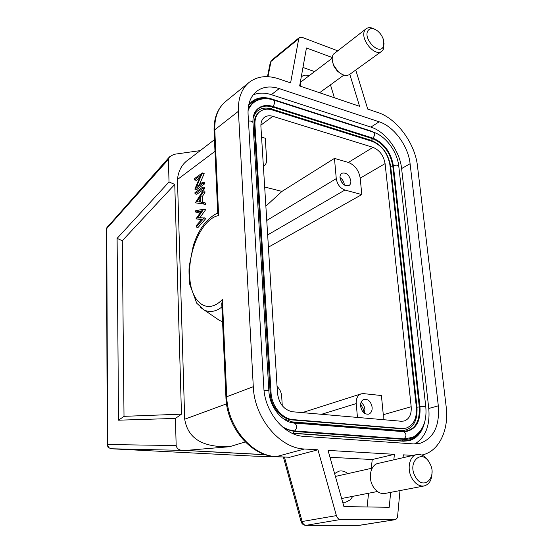 <?xml version="1.0" encoding="UTF-8"?>
<svg xmlns="http://www.w3.org/2000/svg" width="553" height="553" viewBox="0 0 553 553"><rect width="100%" height="100%" fill="white"/><g stroke="black" fill="none" stroke-linecap="round" stroke-linejoin="round"><path stroke-width="0.83" d="M344.367 185.075L344.346 184.688C343.925 181.64 342.473 179.262 339.991 177.554M350.844 180.866C351.003 183.084 350.381 184.64 348.984 185.538C344.602 186.485 341.609 183.928 340.012 177.866C339.867 175.688 340.475 174.147 341.837 173.248C346.226 172.26 349.233 174.796 350.844 180.866M340.302 179.414L342.915 183.9M334.468 158.386L336.265 178.633C337.247 184.405 340.136 188.207 344.92 190.045L361.8 194.573L360.203 178.156C358.835 170.317 354.888 165.071 348.369 162.437L334.468 158.386L281.961 191.4L265.869 206.158M264.673 187.004L281.961 191.4M385.088 163.605L411.183 406.718C411.66 414.308 409.324 419.07 404.167 421.013L401.333 421.255L292.572 411.771C284.055 409.98 279.03 403.828 277.502 393.321L260.912 126.437C260.733 122.358 261.894 119.33 264.41 117.347C266.733 115.695 269.532 115.349 272.802 116.317L372.992 147.347C379.586 150.139 383.623 155.559 385.088 163.605L360.203 178.156M383.125 419.665L383.284 414.695L381.411 395.533L363.556 393.625L361.095 393.867C357.632 395.271 356.008 398.513 356.229 403.572L357.459 417.432M268.419 247.184L361.8 194.573M402.079 428.485L293.097 419.63C282.3 419.077 271.592 406.089 271.039 392.671L254.961 124.66C254.712 118.777 256.392 114.395 259.993 111.519C263.415 109.045 267.548 108.533 272.38 109.985L372.383 141.423C381.95 145.515 387.805 153.395 389.941 165.057L416.354 407.236C417.073 418.358 413.637 425.326 406.047 428.146L401.132 428.734L292.198 419.914C281.408 419.361 270.707 406.393 270.161 392.989L254.18 125.241C253.938 119.365 255.61 114.989 259.219 112.107L259.993 111.519M401.692 430.6L402.612 430.614C412.891 429.107 417.681 421.31 416.99 407.229L390.674 166.37C388.33 153.575 381.909 144.927 371.402 140.434L271.488 108.969C264.866 107.04 259.599 108.291 255.707 112.736L253.08 118.383M406.047 428.146L401.132 428.734M268.24 98.856C261.818 97.487 256.288 98.448 251.656 101.738M248.698 104.987L254.836 100.328C258.465 98.704 262.433 98.178 266.719 98.738M420.826 430.338C418.586 434.174 415.662 437.057 412.054 438.978L407.416 440.637L402.397 440.962L291.749 433.096M408.612 440.852C413.941 439.282 418.075 435.688 421.013 430.068M248.726 104.842L252.037 101.427C257.449 97.425 263.981 96.609 271.647 98.973L371.312 131.123L376.42 133.384M414.868 443.962C425.554 437.257 430.186 425.437 428.769 408.48L401.602 168.547C399.867 151.024 385.607 131.607 370.897 127.093L271.357 94.674C264.659 92.531 258.576 92.621 253.115 94.929M424.732 421.884C422.368 432.093 417.156 438.377 409.089 440.741L403.4 441.211L292.157 433.289M248.076 114.222L263.836 387.791C264.756 412.061 284.325 435.646 303.597 436.324L413.568 443.907L419.865 443.395C433.656 438.439 439.808 425.914 438.315 405.826L410.098 163.729C408.287 146.061 393.93 126.43 379.171 121.805L279.23 88.598C270.382 85.777 262.848 86.69 256.627 91.335C250.523 96.374 247.668 104.005 248.076 114.222M421.78 455.036L422.257 454.932C439.179 451.352 449.181 429.819 446.16 406.635L417.474 165.983C415.103 143.552 396.992 118.688 378.197 112.632L367.717 109.072L355.752 70.024M413.015 455.423L403.324 454.849L403.054 457.704M275.823 456.633L289.703 457.269L317.947 449.796L336.404 515.617C337.206 518.043 338.574 519.336 340.496 519.502L394.946 519.716C396.453 519.371 397.344 518.161 397.621 516.087L399.992 490.58M317.947 449.796L304.482 449.001C279.77 448.428 254.339 417.992 253.295 386.699L238.412 111.271C237.949 98.427 241.516 88.805 249.106 82.397L225.61 101.503C217.585 108.36 213.734 118.155 214.073 130.895L214.778 129.803C214.453 117.305 218.062 107.876 225.61 101.503M337.399 50.696L301.8 37.245L299.45 37.452L298.738 38.751L290.595 82.888L278.546 78.796C267.016 75.028 257.2 76.224 249.106 82.397M332.256 57.533L306.445 47.959L299.657 85.964L359.581 106.314L349.814 74.309M371.277 468.356L372.238 459.536L394.379 454.317L328.053 450.398L343.918 506.61L389.208 507.288L390.667 492.37M394.379 454.317L393.847 459.813M238.412 111.271L214.778 129.803L218.622 215.573L217.744 213.43M305.768 525.35L358.987 525.343M336.404 515.617L301.109 521.693C301.91 524.002 303.5 525.226 305.871 525.35L306.12 525.322C304.233 525.17 302.913 523.94 302.152 521.617L284.436 457.082M281.864 456.951L254.359 456.156L110.904 448.76L182.414 450.37C178.93 450.177 176.849 448.573 176.165 445.545L175.425 418.421L181.467 414.162L174.762 184.412L169.018 181.978L168.409 159.416L169.481 156.893L173.884 154.335L200.227 150.623M270.244 62.786L271.751 60.132L270.313 62.441L267.472 76.66M222.562 321.625L219.451 320.415L215.228 317.526M221.781 304.046L222.382 299.498L226.744 396.736L225.942 397.455M214.46 139.667L189.05 159.229C182.255 163.66 178.391 170.428 177.451 179.531L184.702 419.229C188.331 440.865 205.834 447.246 229.509 446.727L185.11 450.481L265.716 454.76L185.165 450.488M182.525 450.377L185.11 450.481M194.836 189.126L196.661 189.561L204.596 183.893L204.548 182.663L202.709 182.207L196.474 186.693L202.343 172.895L194.456 178.681L194.497 179.898L200.698 175.363L194.836 189.126L202.757 183.444L202.709 182.207M202.343 172.895L204.181 173.635L199.419 184.578M194.497 179.898L196.315 180.347L199.557 177.983M195.009 193.847L196.833 194.283L204.79 188.663L204.741 187.426L202.903 186.976L194.96 192.624L195.009 193.847L202.951 188.22L202.903 186.976M203.511 202.522L205.363 202.958L205.419 204.32L195.333 202.82L203.566 203.891L203.511 202.522L200.85 202.184L200.608 195.9L203.096 192.05L203.048 190.702L195.333 202.82M202.688 202.419L202.446 196.336L200.608 195.9M203.048 190.702L204.886 191.144L204.942 192.492L202.446 196.336M204.119 217.806L205.986 218.394L198.064 227.435L196.218 227.041L204.126 217.986L197.787 217.633L203.774 209.103L195.624 210.79L195.672 212.062L201.589 210.852L195.921 218.94L201.949 219.106L196.17 225.742L196.218 227.041M203.774 209.103L205.633 209.705L199.889 217.695M200.926 211.778L197.511 212.47L195.672 212.062M201.645 219.451L195.921 218.94M204.596 183.893L202.757 183.444M204.181 173.635L202.357 173.172M204.79 188.663L202.951 188.22M204.942 192.492L203.096 192.05M205.419 204.32L203.566 203.891M199.999 202.08L196.868 201.679L199.813 197.131L199.999 202.08M199.93 200.214L198.824 201.928M205.986 218.394L204.126 217.986M205.633 209.705L203.781 209.283M106.363 229.239L107.31 226.716M169.018 181.978L117.105 238.364L118.536 420.19L175.425 418.421M181.467 414.162L124.01 416.347L122.303 240.714L174.762 184.412M122.303 240.714L117.105 238.364M124.01 416.347L118.536 420.19M108.022 447.232L108.492 447.446L107.641 444.543L107.227 444.895M394.538 519.751L359.077 525.343L306.12 525.322L340.496 519.502M302.968 67.466L314.595 71.586M334.365 97.75L330.48 84.837M301.254 77.026L301.945 76.411C303.88 75.008 306.265 74.786 309.092 75.761M300.397 81.83L300.749 86.337M340.662 73.542L337.254 71.019L333.818 66.084L332.588 61.929M381.708 51.298L349.641 74.434C346.268 76.432 342.362 75.381 337.911 71.289L333.784 65.351C331.848 60.871 331.689 57.173 333.321 54.263L366.252 28.694L364.945 30.166C359.312 38.136 374.664 57.367 381.708 51.298L383.201 49.625L384.038 43.369M374.243 29.019C371.049 27.311 368.381 27.208 366.252 28.694M383.208 46.915L383.547 40.016C382.379 36.173 380.236 33.035 377.125 30.609C373.081 27.878 370.033 27.899 367.98 30.664C362.733 38.385 378.923 55.528 383.208 46.915M367.088 506.956L368.575 493.241M372.238 459.536L329.996 457.262M352.821 496.324L350.187 499.933L345.701 502.228L342.694 502.283M334.593 473.575L338.961 471.142C342.031 470.506 345.003 471.329 347.865 473.631M424.116 485.963L384.826 493.483C380.229 494.078 376.289 491.714 373.019 486.391C367.773 477.654 370.71 464.707 378.045 463.435L416.748 454.566C409.344 455.838 406.579 469.317 412.04 478.476C415.441 484.055 419.471 486.55 424.116 485.963C429.301 484.456 431.928 479.942 431.997 472.421M429.902 463.58L429.107 462.025C425.644 456.315 421.517 453.833 416.748 454.566M429.57 462.965C421.904 448.172 406.787 462.239 415.351 476.7C423.356 491.665 438.052 476.942 429.57 462.965M261.576 137.144L265.274 138.222L266.622 159.43C266.753 162.451 265.841 164.67 263.885 166.1L263.394 166.398M372.134 407.264C372.307 410.879 371.146 413.174 368.63 414.149C364.427 414.487 361.745 411.819 360.591 406.151C360.432 402.584 361.579 400.31 364.026 399.328C368.257 398.934 370.959 401.582 372.134 407.264M277.081 386.443C279.804 389.049 281.332 392.312 281.671 396.238L282.272 405.715M364.427 413.257L364.911 409.427C364.531 406.358 363.245 404.015 361.054 402.377M360.632 404.084L363.445 409.282L363.107 412.068M336.265 178.633L266.753 220.46M411.183 406.718L383.284 414.695M292.198 419.914L293.097 419.63M390.674 166.37L392.768 165.879L419.298 406.911C419.962 422.506 414.494 430.676 402.895 431.423L293.795 422.824L289.613 422.036M273.7 100.065L373.24 132.139C375.058 133.515 374.948 135.513 372.902 138.132L372.556 138.651C383.568 143.379 390.307 152.455 392.768 165.879L393.383 165.727L419.976 406.814L416.99 407.229M271.488 108.969L272.615 106.999L372.556 138.651L371.402 140.434M254.083 114.139C257.822 106.999 264.002 104.621 272.615 106.999L272.954 106.425C274.931 103.522 275.09 101.372 273.424 99.975C267.293 98.061 261.68 98.33 256.571 100.784C252.617 102.81 249.769 106.121 248.027 110.724M294.002 423.038L292.447 421.918L283.316 418.704M401.326 430.573L403.137 431.623M294.597 423.086L403.572 431.658C406.538 433.524 406.718 435.937 404.119 438.902L412.738 437.326C422.686 431.589 427.034 421.441 425.796 406.877C425.139 406.268 423.197 406.248 419.976 406.814C420.757 421.448 415.863 429.736 405.287 431.686L403.745 431.672M252.956 122.476C252.769 117.077 253.958 112.909 256.516 109.985C260.67 105.602 266.145 104.413 272.954 106.425L372.902 138.132C384.059 142.93 390.881 152.13 393.383 165.727C396.294 164.794 398.098 164.981 398.782 166.28L425.782 406.766M248.47 121.093C251.2 120.865 252.707 121.418 252.977 122.752L268.876 390.978M417.785 433.877C413.893 437.852 409.206 439.676 403.718 439.365L404.119 438.902L294.763 430.96C297.3 427.704 297.189 425.07 294.431 423.073C282.528 422.63 269.511 407.153 268.882 391.116C268.647 390.473 267.037 390.252 264.058 390.459M402.397 440.962L403.718 439.365L294.376 431.471L294.763 430.96L288.59 429.736L282.528 426.978M293.083 433.227L294.376 431.471L285.113 429.059M248.117 109.065C251.076 103.114 255.776 99.754 262.212 98.973M271.15 99.353L271.647 98.973M371.312 131.123L370.904 131.379M271.357 94.674L279.23 88.598M267.984 76.68L271.025 61.411L298.738 38.751M214.087 131.206L217.764 213.79M253.295 386.699L226.744 396.736C227.463 426.957 252.127 456.163 276.452 456.584L304.482 449.001M218.622 215.573C203.013 218.103 188.566 248.705 189.624 275.076C190.211 301.744 206.781 315.818 222.382 299.498M289.703 457.269L275.982 456.647C250.965 456.114 226.647 427.213 225.935 397.303L221.739 303.168M283.371 457.027L301.095 521.638M200.386 307.316L204.23 310.012C208.543 312.127 213.195 311.947 218.186 309.459L221.919 307.095M226.543 403.842L184.702 419.229M229.509 446.727L245.235 441.958M265.426 454.67L186.195 450.46M177.451 179.531L214.986 151.322M168.409 159.416L106.75 228.541L106.529 228.064M106.75 228.541L107.641 444.543L176.165 445.545M169.481 156.893L106.515 228.113L107.227 444.833L108.105 447.329L110.904 448.76L108.492 447.446M438.315 405.826L428.769 408.48M401.602 168.547L410.098 163.729M379.171 121.805L370.897 127.093M254.18 125.241L254.961 124.66M271.039 392.671L270.161 392.989M260.885 125.144L272.802 116.317M372.992 147.347L348.369 162.437M321.542 414.294L356.229 403.572M267.659 234.928L344.92 190.045M292.599 421.925L401.45 430.573M402.612 430.614L401.602 430.587M373.24 132.139C385.773 135.92 397.344 151.716 398.782 166.28M299.45 37.452L271.751 60.132M394.946 519.716L359.747 525.288M217.73 212.981C206.746 218.324 198.603 229.184 193.294 245.567L189.216 266.263C188.829 270.085 188.995 276.071 189.727 284.235L196.737 303.244L204.23 310.012L219.451 320.415M110.904 448.76L182.414 450.37M422.257 454.932L421.787 455.036M319.593 92.731L343.904 75.084M300.438 82.321L332.201 58.238M337.254 71.019L337.911 71.289M333.818 66.084L333.784 65.351M341.63 498.509L377.429 491.513M335.401 476.43L372.19 468.156M263.394 166.432L263.885 166.1M361.095 393.867L302.346 412.621"/></g></svg>
